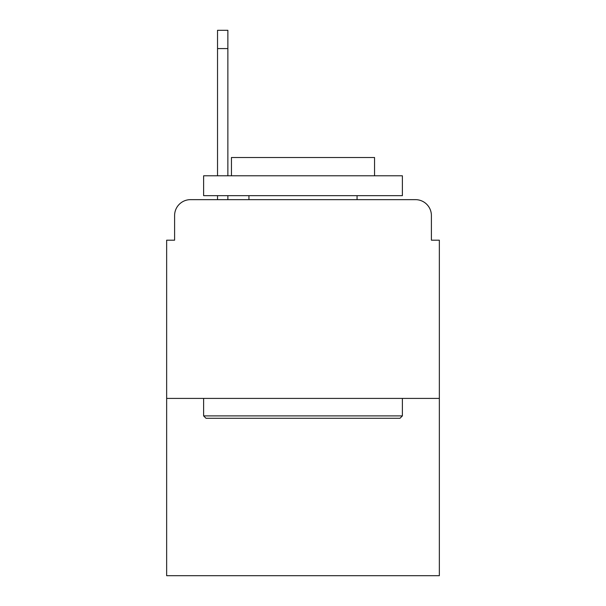 <?xml version="1.0" encoding="UTF-8"?>
<svg xmlns="http://www.w3.org/2000/svg" width="606" height="606" viewBox="0 0 606 606"><rect width="100%" height="100%" fill="white"/><g stroke="black" fill="none" stroke-linecap="round" stroke-linejoin="round"><path stroke-width="0.91" d="M174.604 215.547L174.604 240.188L174.604 215.547A15.9 15.9 0 0 1 190.504 199.647L217.531 199.647L217.531 195.67M439.35 398.407L166.65 398.407L166.65 575.7L439.35 575.7L439.35 240.188L431.396 240.188L431.396 215.547A15.9 15.9 0 0 0 415.496 199.647L190.504 199.647M166.65 398.407L166.65 240.188L174.604 240.188M227.871 195.67L227.871 199.647L240.983 199.647M365.017 199.647L415.496 199.647M431.396 240.188L431.396 215.547M399.998 418.284L206.002 418.284L203.616 415.898L402.384 415.898L399.998 418.284M203.616 175.793L402.384 175.793L402.384 195.67L203.616 195.67L203.616 175.793M374.553 175.793L374.553 157.507L231.447 157.507L231.447 175.793M203.616 398.407L203.616 415.898M402.384 398.407L402.384 415.898M248.937 195.67L248.937 199.647M357.063 195.67L357.063 199.647M227.871 30.3L227.871 48.586L217.531 48.586L217.531 30.3L227.871 30.3M217.531 175.793L217.531 48.586M227.871 175.793L227.871 48.586"/></g></svg>
